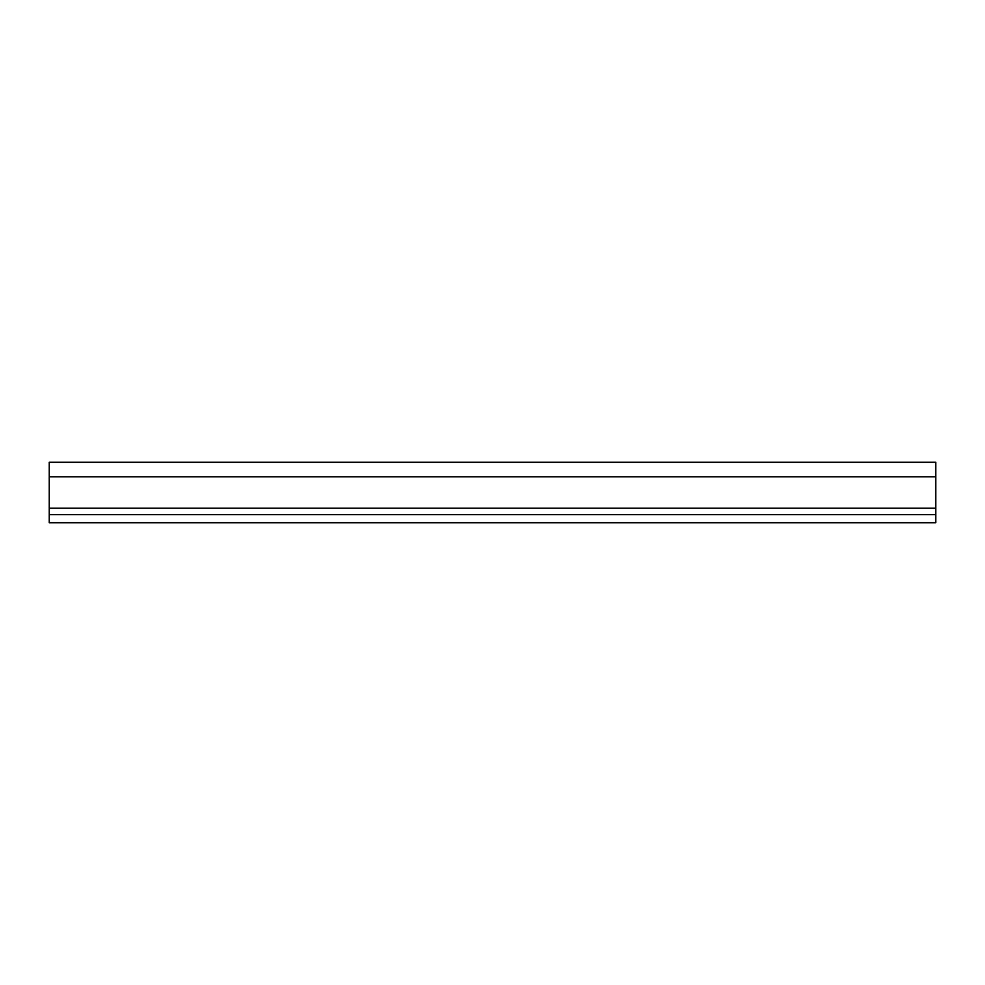 <?xml version="1.0" encoding="UTF-8"?>
<svg xmlns="http://www.w3.org/2000/svg" width="985" height="985" viewBox="0 0 985 985"><rect width="100%" height="100%" fill="white"/><g stroke="black" fill="none" stroke-linecap="round" stroke-linejoin="round"><path stroke-width="1.48" d="M935.75 514.663L935.75 462.273L49.25 462.273L49.25 522.727L935.75 522.727L935.75 514.663L49.25 514.663M935.75 476.789L49.25 476.789M935.75 508.211L49.25 508.211"/></g></svg>
